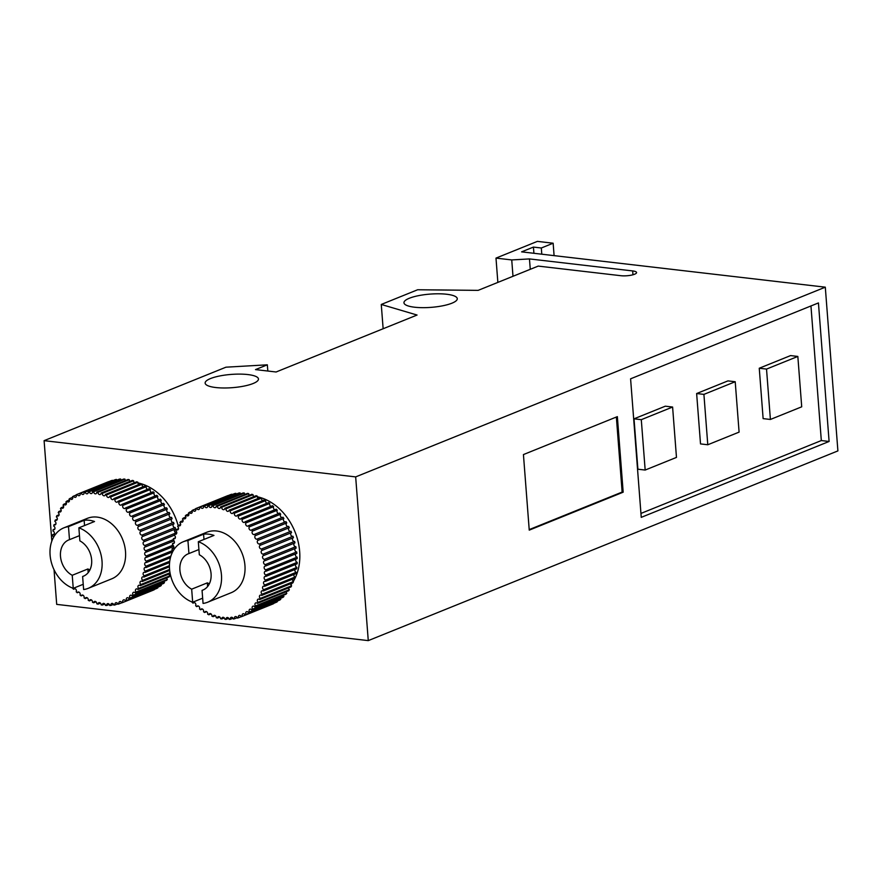 <?xml version="1.0" encoding="UTF-8"?>
<svg xmlns="http://www.w3.org/2000/svg" width="882" height="882" viewBox="0 0 882 882"><rect width="100%" height="100%" fill="white"/><g stroke="black" fill="none" stroke-linecap="round" stroke-linejoin="round"><path stroke-width="1.32" d="M247.842 374.563A26.736 6.648 175.6 0 1 258.459 378.995A26.736 6.648 175.6 0 1 243.928 386.107A26.736 6.648 175.6 0 1 215.759 387.529A26.736 6.648 175.6 0 1 205.142 383.097A26.736 6.648 175.6 0 1 219.684 375.975A26.736 6.648 175.6 0 1 247.842 374.563M446.656 294.246A26.736 6.648 175.6 0 1 457.273 298.678A26.736 6.648 175.6 0 1 442.731 305.789A26.736 6.648 175.6 0 1 414.562 307.212A26.736 6.648 175.6 0 1 403.956 302.78A26.736 6.648 175.6 0 1 418.487 295.668A26.736 6.648 175.6 0 1 446.656 294.246M202.662 598.183L192.673 602.219L191.67 589.176A19.558 14.906 68 0 1 179.961 570.676A19.558 14.906 68 0 1 188.164 553.841A19.558 14.906 68 0 1 188.935 553.554L187.932 540.523A32.601 24.85 -112 0 0 183.28 541.746L206.763 532.254A32.601 24.85 68 0 1 244.942 565.505A32.601 24.85 68 0 1 231.183 592.715L207.711 602.197A32.601 24.85 -112 0 0 221.459 574.998A32.601 24.85 -112 0 0 198.318 541.724L199.321 554.767A19.558 14.906 68 0 1 211.03 573.267A19.558 14.906 68 0 1 202.816 590.113A19.558 14.906 68 0 1 202.055 590.389L203.058 603.42A32.601 24.85 -112 0 0 207.711 602.197M183.28 541.746A32.601 24.85 -112 0 0 169.531 568.956A32.601 24.85 -112 0 0 192.673 602.219M187.932 540.523L203.577 534.194A32.601 24.85 68 0 1 213.973 535.407L198.318 541.724M253.498 496.224A52.159 39.756 68 0 1 254.534 496.334M257.346 496.798A52.159 39.756 68 0 1 260.366 497.558M260.565 497.613A52.159 39.756 68 0 1 299.66 551.504A52.159 39.756 68 0 1 293.287 581.414M203.566 589.782L202.055 590.389M83.228 584.292L73.239 588.327L72.236 575.284A19.558 14.906 68 0 1 60.527 556.785A19.558 14.906 68 0 1 68.73 539.949A19.558 14.906 68 0 1 69.491 539.663L68.487 526.631A32.601 24.85 -112 0 0 63.846 527.855L87.329 518.362A32.601 24.85 68 0 1 125.509 551.614A32.601 24.85 68 0 1 111.749 578.824L88.266 588.316A32.601 24.85 -112 0 0 102.025 561.106A32.601 24.85 -112 0 0 78.873 527.833L79.876 540.875A19.558 14.906 68 0 1 91.596 559.375A19.558 14.906 68 0 1 83.382 576.222A19.558 14.906 68 0 1 82.621 576.497L83.625 589.54A32.601 24.85 -112 0 0 88.266 588.316M63.846 527.855A32.601 24.85 -112 0 0 50.098 555.065A32.601 24.85 -112 0 0 73.239 588.327M68.487 526.631L84.143 520.303A32.601 24.85 68 0 1 94.528 521.516L78.873 527.833M134.064 482.333A52.159 39.756 68 0 1 135.089 482.443M137.901 482.906A52.159 39.756 68 0 1 140.933 483.667L109.666 496.29A1.951 1.488 68 0 1 106.59 494.912A58.686 44.728 -112 0 0 105.399 494.438A1.951 1.488 68 0 1 102.279 493.391A58.686 44.728 -112 0 0 101.077 493.049A1.951 1.488 68 0 1 97.946 492.343A58.686 44.728 -112 0 0 96.744 492.134A1.951 1.488 68 0 1 93.624 491.77A58.686 44.728 -112 0 0 92.434 491.704A1.951 1.488 68 0 1 89.358 491.693A58.686 44.728 -112 0 0 88.178 491.748A1.951 1.488 68 0 1 85.168 492.09A58.686 44.728 -112 0 0 84.022 492.288A1.951 1.488 68 0 1 81.111 492.972A58.686 44.728 -112 0 0 80.008 493.303A1.951 1.488 68 0 1 77.208 494.328A58.686 44.728 -112 0 0 76.15 494.791A1.951 1.488 68 0 1 73.493 496.147A58.686 44.728 -112 0 0 72.489 496.742A1.951 1.488 68 0 1 69.998 498.418A58.686 44.728 -112 0 0 69.072 499.124A1.951 1.488 68 0 1 66.756 501.119A58.686 44.728 -112 0 0 65.907 501.935A1.951 1.488 68 0 1 63.802 504.217A58.686 44.728 -112 0 0 63.03 505.143A1.951 1.488 68 0 1 61.145 507.701A58.686 44.728 -112 0 0 60.461 508.727A1.951 1.488 68 0 1 58.818 511.527A58.686 44.728 -112 0 0 58.234 512.651A1.951 1.488 68 0 1 56.834 515.672A58.686 44.728 -112 0 0 56.349 516.874A1.951 1.488 68 0 1 55.224 520.093A58.686 44.728 -112 0 0 54.838 521.372A1.951 1.488 68 0 1 53.989 524.768A58.686 44.728 -112 0 0 53.703 526.102A1.951 1.488 68 0 1 53.141 529.641A58.686 44.728 -112 0 0 52.964 531.019A1.951 1.488 68 0 1 52.677 534.668A58.686 44.728 -112 0 0 52.622 536.102A1.951 1.488 68 0 1 53.747 536.94M141.131 483.722A52.159 39.756 68 0 1 178.142 525.628M84.132 575.891L82.621 576.497M523.434 454.572L617.356 416.635L623.177 492.189L529.244 530.137L523.434 454.572M616.364 417.032L622.13 492.068L623.177 492.189M529.211 529.608L622.13 492.068M630.586 378.819L818.441 302.934L829.102 441.463L641.247 517.359L630.586 378.819M810.955 305.955L821.318 440.559L829.102 441.463M665.326 406.183L634.026 418.829L641.291 419.678L672.602 407.032L665.326 406.183M634.026 418.829L637.895 469.213L645.172 470.051L641.291 419.678M672.602 407.032L676.472 457.405L645.172 470.051M727.948 380.892L696.637 393.537L703.913 394.386L735.213 381.73L727.948 380.892M696.637 393.537L700.517 443.911L707.783 444.76L703.913 394.386M735.213 381.73L739.094 432.114L707.783 444.76M790.57 355.589L759.259 368.235L766.524 369.084L797.835 356.438L790.57 355.589M759.259 368.235L763.128 418.619L770.405 419.457L766.524 369.084M797.835 356.438L801.716 406.811L770.405 419.457M640.949 513.423L821.318 440.559M72.236 575.284L87.891 568.967A19.558 14.906 -112 0 0 89.931 569.871M79.479 535.639L69.491 539.663M172.85 550.434L146.456 561.095A1.951 1.488 68 0 1 146.456 557.369L173.688 546.366M169.212 573.973A1.951 1.488 -112 0 0 169.928 575.814L138.617 588.459A1.951 1.488 68 0 1 140.26 585.67A58.686 44.728 -112 0 0 140.855 584.546A1.951 1.488 68 0 1 142.245 581.525A58.686 44.728 -112 0 0 142.73 580.312A1.951 1.488 68 0 1 143.865 577.093A58.686 44.728 -112 0 0 144.24 575.814A1.951 1.488 68 0 1 145.1 572.429A58.686 44.728 -112 0 0 145.376 571.084A1.951 1.488 68 0 1 145.949 567.556A58.686 44.728 -112 0 0 146.114 566.167A1.951 1.488 68 0 1 146.401 562.518A58.686 44.728 -112 0 0 146.456 561.095M166.764 577.853A1.951 1.488 -112 0 0 167.36 579.397L136.049 592.043A1.951 1.488 68 0 1 137.934 589.496L169.245 576.85A58.686 44.728 -112 0 0 169.928 575.814M164.008 581.37A1.951 1.488 -112 0 0 164.482 582.605L133.171 595.251A1.951 1.488 68 0 1 135.288 592.98L166.588 580.323A58.686 44.728 -112 0 0 167.36 579.397M160.965 584.501A1.951 1.488 -112 0 0 161.318 585.416L130.007 598.062A1.951 1.488 68 0 1 132.322 596.078L163.633 583.432A58.686 44.728 -112 0 0 164.482 582.605M157.669 587.225A1.951 1.488 -112 0 0 157.9 587.809L126.589 600.455A1.951 1.488 68 0 1 129.081 598.768L160.392 586.122A58.686 44.728 -112 0 0 161.318 585.416M154.141 589.507A1.951 1.488 -112 0 0 154.24 589.749L122.929 602.406A1.951 1.488 68 0 1 125.597 601.039L156.897 588.393A58.686 44.728 -112 0 0 157.9 587.809M121.837 602.77L119.081 603.883A1.951 1.488 68 0 1 121.881 602.858L153.192 590.212A58.686 44.728 -112 0 0 154.24 589.749M77.208 494.328L108.508 481.682A1.951 1.488 -112 0 0 108.552 481.77M81.111 492.972L112.422 480.326A58.686 44.728 -112 0 0 111.308 480.657L80.008 493.303M85.168 492.09L116.479 479.444A58.686 44.728 -112 0 0 115.333 479.643L84.022 492.288M116.479 479.444A1.951 1.488 -112 0 0 116.788 480.194M89.358 491.693L120.658 479.036A58.686 44.728 -112 0 0 119.489 479.102L88.178 491.748M120.658 479.036A1.951 1.488 -112 0 0 121.11 480.117M93.624 491.77L124.935 479.124A58.686 44.728 -112 0 0 123.734 479.058L92.434 491.704M124.935 479.124A1.951 1.488 -112 0 0 125.52 480.514M97.946 492.343L129.257 479.698A58.686 44.728 -112 0 0 128.044 479.488L96.744 492.134M129.257 479.698A1.951 1.488 -112 0 0 129.963 481.385M102.279 493.391L133.59 480.745A58.686 44.728 -112 0 0 132.388 480.403L101.077 493.049M133.59 480.745A1.951 1.488 -112 0 0 134.417 482.719M106.59 494.912L137.901 482.267A58.686 44.728 -112 0 0 136.71 481.793L105.399 494.438M137.901 482.267A1.951 1.488 -112 0 0 138.838 484.505M172.111 518.737A1.951 1.488 -112 0 0 173.534 522.376L142.222 535.032A1.951 1.488 68 0 1 140.822 531.372L172.133 518.726A58.686 44.728 -112 0 0 171.549 517.337L140.238 529.983A1.951 1.488 68 0 1 138.584 526.444L169.895 513.787A58.686 44.728 -112 0 0 169.212 512.453L137.901 525.099A1.951 1.488 68 0 1 136.015 521.692L167.326 509.046A58.686 44.728 -112 0 0 166.555 507.767L135.244 520.413A1.951 1.488 68 0 1 133.138 517.183L164.449 504.537A58.686 44.728 -112 0 0 163.589 503.324L132.278 515.97A1.951 1.488 68 0 1 129.963 512.938L161.274 500.281A58.686 44.728 -112 0 0 160.348 499.157L129.037 511.803A1.951 1.488 68 0 1 126.534 508.991L157.845 496.346A58.686 44.728 -112 0 0 156.853 495.309L125.542 507.955A1.951 1.488 68 0 1 122.885 505.386L154.185 492.74A58.686 44.728 -112 0 0 153.137 491.803L121.826 504.449A1.951 1.488 68 0 1 119.026 502.145L150.337 489.499A58.686 44.728 -112 0 0 149.223 488.672L117.923 501.318A1.951 1.488 68 0 1 115.002 499.311L146.313 486.666A58.686 44.728 -112 0 0 145.166 485.949L113.855 498.595A1.951 1.488 68 0 1 110.845 496.886L142.156 484.24A58.686 44.728 -112 0 0 140.977 483.645M142.156 484.24A1.951 1.488 -112 0 0 143.204 486.743M146.313 486.666A1.951 1.488 -112 0 0 147.448 489.389M150.337 489.499A1.951 1.488 -112 0 0 151.561 492.432M154.185 492.74A1.951 1.488 -112 0 0 155.497 495.849M157.845 496.346A1.951 1.488 -112 0 0 159.212 499.609M161.274 500.281A1.951 1.488 -112 0 0 162.696 503.677M164.449 504.537A1.951 1.488 -112 0 0 165.904 508.032M167.326 509.046A1.951 1.488 -112 0 0 168.815 512.607M169.895 513.787A1.951 1.488 -112 0 0 171.406 517.392M173.743 523.919A1.951 1.488 -112 0 0 175.154 527.535L143.843 540.192A1.951 1.488 68 0 1 142.708 536.454L174.019 523.809A58.686 44.728 -112 0 0 173.534 522.376M175 529.2A1.951 1.488 -112 0 0 176.389 532.772L145.078 545.418A1.951 1.488 68 0 1 144.229 541.636L175.529 528.991A58.686 44.728 -112 0 0 175.154 527.535M146.401 562.518L172.574 551.945M170.865 556.167L146.114 566.167M145.949 567.556L170.435 557.656M169.741 561.25L145.376 571.084M145.1 572.429L169.587 562.529M169.421 565.649L144.24 575.814M143.865 577.093L169.421 566.773M169.576 569.474L142.73 580.312M142.245 581.525L169.675 570.445M170.005 572.76L140.855 584.546M140.26 585.67L170.16 573.587M137.934 589.496A58.686 44.728 -112 0 0 138.617 588.459M135.288 592.98A58.686 44.728 -112 0 0 136.049 592.043M132.322 596.078A58.686 44.728 -112 0 0 133.171 595.251M129.081 598.768A58.686 44.728 -112 0 0 130.007 598.062M125.597 601.039A58.686 44.728 -112 0 0 126.589 600.455M121.881 602.858A58.686 44.728 -112 0 0 122.929 602.406M117.802 603.795L115.057 604.909A1.951 1.488 68 0 1 117.979 604.214A58.686 44.728 -112 0 0 119.081 603.883M113.602 604.346L110.9 605.438A1.951 1.488 68 0 1 113.91 605.107A58.686 44.728 -112 0 0 115.057 604.909M109.28 604.435L106.656 605.493A1.951 1.488 68 0 1 109.732 605.504A58.686 44.728 -112 0 0 110.9 605.438M104.881 604.038L102.345 605.052A1.951 1.488 68 0 1 105.454 605.416A58.686 44.728 -112 0 0 106.656 605.493M100.427 603.167L98.001 604.137A1.951 1.488 68 0 1 101.132 604.854A58.686 44.728 -112 0 0 102.345 605.052M95.973 601.822L93.679 602.748A1.951 1.488 68 0 1 96.799 603.795A58.686 44.728 -112 0 0 98.001 604.137M91.552 600.036L89.413 600.896A1.951 1.488 68 0 1 92.489 602.285A58.686 44.728 -112 0 0 93.679 602.748M87.186 597.809L85.223 598.602A1.951 1.488 68 0 1 88.233 600.3A58.686 44.728 -112 0 0 89.413 600.896M82.941 595.152L81.166 595.879A1.951 1.488 68 0 1 84.077 597.886A58.686 44.728 -112 0 0 85.223 598.602M78.829 592.109L77.252 592.748A1.951 1.488 68 0 1 80.053 595.041A58.686 44.728 -112 0 0 81.166 595.879M74.893 588.691L73.537 589.242A1.951 1.488 68 0 1 76.205 591.811A58.686 44.728 -112 0 0 77.252 592.748M72.611 588.096A1.951 1.488 68 0 1 72.544 588.206A58.686 44.728 -112 0 0 73.537 589.242M52.677 534.668L54.155 534.073M53.141 529.641L54.816 528.957M53.989 524.768L55.864 524.007M55.224 520.093L57.275 519.266M56.834 515.672L59.061 514.768M58.818 511.527L61.178 510.568M61.145 507.701L63.625 506.687M63.802 504.217L66.382 503.17M66.756 501.119L69.424 500.039M69.998 498.418L72.721 497.316M73.493 496.147L76.249 495.034M110.845 496.886A58.686 44.728 -112 0 0 109.666 496.29M115.002 499.311A58.686 44.728 -112 0 0 113.855 498.595M119.026 502.145A58.686 44.728 -112 0 0 117.923 501.318M122.885 505.386A58.686 44.728 -112 0 0 121.826 504.449M126.534 508.991A58.686 44.728 -112 0 0 125.542 507.955M129.963 512.938A58.686 44.728 -112 0 0 129.037 511.803M133.138 517.183A58.686 44.728 -112 0 0 132.278 515.97M136.015 521.692A58.686 44.728 -112 0 0 135.244 520.413M138.584 526.444A58.686 44.728 -112 0 0 137.901 525.099M140.822 531.372A58.686 44.728 -112 0 0 140.238 529.983M142.708 536.454A58.686 44.728 -112 0 0 142.222 535.032M144.229 541.636A58.686 44.728 -112 0 0 143.843 540.192M173.214 539.663L145.938 550.677A1.951 1.488 68 0 1 145.365 546.884A58.686 44.728 -112 0 0 145.078 545.418M145.365 546.884L174.294 535.198M146.456 557.369A58.686 44.728 -112 0 0 146.401 555.914A1.951 1.488 68 0 1 146.103 552.143A58.686 44.728 -112 0 0 145.938 550.677M172.916 545.208L146.401 555.914M146.103 552.143L174.052 540.853M87.891 568.967L88.178 572.639M84.143 520.303L84.551 525.551M292.207 583.079A52.159 39.756 68 0 1 290.928 584.843M355.667 476.897L44.1 440.658L225.968 367.188L267.334 364.817L255.504 369.602L276.088 371.995L417.065 315.039L381.267 304.455L417.638 289.759L478.132 290.365L538.218 266.099L620.84 275.702A9.856 2.448 -4.4 0 0 631.214 275.184A9.856 2.448 -4.4 0 0 636.572 272.56A9.856 2.448 -4.4 0 0 632.67 270.928L529.465 258.922L511.736 259.936L495.993 258.106L537.392 241.381L553.146 243.212L541.316 247.996L533.434 247.081L521.604 251.855L825.298 287.179L355.667 476.897L368.268 640.619L837.9 450.9L825.298 287.179M368.268 640.619L56.702 604.379L54.034 569.695M51.829 541.085L44.1 440.658M191.67 589.176L207.325 582.859A19.558 14.906 -112 0 0 209.365 583.763M198.913 549.53L188.935 553.554M295.944 559.122A1.951 1.488 -112 0 0 297.201 562.341L265.89 574.987A1.951 1.488 68 0 1 265.89 571.26L297.201 558.615A58.686 44.728 -112 0 0 297.135 557.159L265.835 569.805A1.951 1.488 68 0 1 265.537 566.035A58.686 44.728 -112 0 0 265.372 564.568A1.951 1.488 68 0 1 264.798 560.776A58.686 44.728 -112 0 0 264.523 559.309A1.951 1.488 68 0 1 263.663 555.528A58.686 44.728 -112 0 0 263.277 554.083A1.951 1.488 68 0 1 262.141 550.346A58.686 44.728 -112 0 0 261.656 548.924A1.951 1.488 68 0 1 260.256 545.263A58.686 44.728 -112 0 0 259.672 543.874A1.951 1.488 68 0 1 258.018 540.335A58.686 44.728 -112 0 0 257.335 538.99A1.951 1.488 68 0 1 255.449 535.583A58.686 44.728 -112 0 0 254.678 534.305A1.951 1.488 68 0 1 252.572 531.074A58.686 44.728 -112 0 0 251.712 529.862A1.951 1.488 68 0 1 249.397 526.83A58.686 44.728 -112 0 0 248.47 525.694A1.951 1.488 68 0 1 245.979 522.883A58.686 44.728 -112 0 0 244.975 521.846A1.951 1.488 68 0 1 242.318 519.278A58.686 44.728 -112 0 0 241.26 518.34A1.951 1.488 68 0 1 238.46 516.036A58.686 44.728 -112 0 0 237.357 515.209A1.951 1.488 68 0 1 234.436 513.203A58.686 44.728 -112 0 0 233.289 512.486A1.951 1.488 68 0 1 230.279 510.777A58.686 44.728 -112 0 0 229.1 510.182A1.951 1.488 68 0 1 226.024 508.804A58.686 44.728 -112 0 0 224.833 508.33A1.951 1.488 68 0 1 221.713 507.282A58.686 44.728 -112 0 0 220.511 506.941A1.951 1.488 68 0 1 217.38 506.235A58.686 44.728 -112 0 0 216.178 506.025A1.951 1.488 68 0 1 213.058 505.662A58.686 44.728 -112 0 0 211.867 505.595A1.951 1.488 68 0 1 208.791 505.584A58.686 44.728 -112 0 0 207.612 505.64A1.951 1.488 68 0 1 204.602 505.981A58.686 44.728 -112 0 0 203.455 506.18A1.951 1.488 68 0 1 200.545 506.863A58.686 44.728 -112 0 0 199.442 507.194A1.951 1.488 68 0 1 196.642 508.219A58.686 44.728 -112 0 0 195.584 508.682A1.951 1.488 68 0 1 192.926 510.039A58.686 44.728 -112 0 0 191.934 510.634A1.951 1.488 68 0 1 189.432 512.31A58.686 44.728 -112 0 0 188.505 513.015A1.951 1.488 68 0 1 186.19 515.011A58.686 44.728 -112 0 0 185.341 515.827A1.951 1.488 68 0 1 183.236 518.109A58.686 44.728 -112 0 0 182.464 519.035A1.951 1.488 68 0 1 180.578 521.582A58.686 44.728 -112 0 0 179.895 522.618A1.951 1.488 68 0 1 178.252 525.418A58.686 44.728 -112 0 0 177.668 526.543A1.951 1.488 68 0 1 176.268 529.564A58.686 44.728 -112 0 0 175.783 530.766A1.951 1.488 68 0 1 174.658 533.985A58.686 44.728 -112 0 0 174.272 535.264A1.951 1.488 68 0 1 173.423 538.659A58.686 44.728 -112 0 0 173.148 539.993A1.951 1.488 68 0 1 172.574 543.533A58.686 44.728 -112 0 0 172.409 544.911A1.951 1.488 68 0 1 172.122 548.56A58.686 44.728 -112 0 0 172.067 549.982A1.951 1.488 68 0 1 173.181 550.831M295.668 564.359A1.951 1.488 -112 0 0 296.859 567.413L265.548 580.058A1.951 1.488 68 0 1 265.835 576.409L297.146 563.763A58.686 44.728 -112 0 0 297.201 562.341M295.007 569.474A1.951 1.488 -112 0 0 296.12 572.33L264.809 584.975A1.951 1.488 68 0 1 265.383 581.447L296.694 568.802A58.686 44.728 -112 0 0 296.859 567.413M293.96 574.425A1.951 1.488 -112 0 0 294.985 577.06L263.674 589.705A1.951 1.488 68 0 1 264.534 586.321L295.845 573.675A58.686 44.728 -112 0 0 296.12 572.33M292.548 579.176A1.951 1.488 -112 0 0 293.474 581.558L262.163 594.203A1.951 1.488 68 0 1 263.299 590.984L294.599 578.338A58.686 44.728 -112 0 0 294.985 577.06M290.773 583.663A1.951 1.488 -112 0 0 291.6 585.791L260.289 598.437A1.951 1.488 68 0 1 261.678 595.416L292.989 582.77A58.686 44.728 -112 0 0 293.474 581.558M288.646 587.864A1.951 1.488 -112 0 0 289.362 589.705L258.051 602.351A1.951 1.488 68 0 1 259.705 599.562L291.005 586.916A58.686 44.728 -112 0 0 291.6 585.791M286.198 591.745A1.951 1.488 -112 0 0 286.793 593.288L255.493 605.934A1.951 1.488 68 0 1 257.368 603.387L288.679 590.742A58.686 44.728 -112 0 0 289.362 589.705M283.442 595.262A1.951 1.488 -112 0 0 283.916 596.497L252.616 609.142A1.951 1.488 68 0 1 254.722 606.871L286.022 594.214A58.686 44.728 -112 0 0 286.793 593.288M280.399 598.393A1.951 1.488 -112 0 0 280.752 599.308L249.452 611.954A1.951 1.488 68 0 1 251.756 609.969L283.067 597.323A58.686 44.728 -112 0 0 283.916 596.497M277.102 601.116A1.951 1.488 -112 0 0 277.334 601.7L246.023 614.346A1.951 1.488 68 0 1 248.515 612.659L279.826 600.014A58.686 44.728 -112 0 0 280.752 599.308M273.585 603.398A1.951 1.488 -112 0 0 273.674 603.641L242.363 616.286A1.951 1.488 68 0 1 245.031 614.93L276.331 602.285A58.686 44.728 -112 0 0 277.334 601.7M241.271 616.661L238.515 617.775A1.951 1.488 68 0 1 241.315 616.75L272.626 604.104A58.686 44.728 -112 0 0 273.674 603.641M196.642 508.219L227.942 495.574A1.951 1.488 -112 0 0 227.986 495.662M200.545 506.863L231.856 494.218A58.686 44.728 -112 0 0 230.742 494.548L199.442 507.194M204.602 505.981L235.913 493.336A58.686 44.728 -112 0 0 234.766 493.534L203.455 506.18M235.913 493.336A1.951 1.488 -112 0 0 236.233 494.085M208.791 505.584L240.102 492.928A58.686 44.728 -112 0 0 238.923 492.994L207.612 505.64M240.102 492.928A1.951 1.488 -112 0 0 240.543 494.008M213.058 505.662L244.369 493.016A58.686 44.728 -112 0 0 243.167 492.939L211.867 505.595M244.369 493.016A1.951 1.488 -112 0 0 244.953 494.405M217.38 506.235L248.691 493.589A58.686 44.728 -112 0 0 247.489 493.38L216.178 506.025M248.691 493.589A1.951 1.488 -112 0 0 249.397 495.276M221.713 507.282L253.024 494.637A58.686 44.728 -112 0 0 251.822 494.295L220.511 506.941M253.024 494.637A1.951 1.488 -112 0 0 253.851 496.61M226.024 508.804L257.335 496.158A58.686 44.728 -112 0 0 256.144 495.684L224.833 508.33M257.335 496.158A1.951 1.488 -112 0 0 258.283 498.396M230.279 510.777L261.59 498.132A58.686 44.728 -112 0 0 260.411 497.536L229.1 510.182M261.59 498.132A1.951 1.488 -112 0 0 262.638 500.634M234.436 513.203L265.747 500.557A58.686 44.728 -112 0 0 264.6 499.84L233.289 512.486M265.747 500.557A1.951 1.488 -112 0 0 266.882 503.28M238.46 516.036L269.771 503.39A58.686 44.728 -112 0 0 268.657 502.564L237.357 515.209M269.771 503.39A1.951 1.488 -112 0 0 270.995 506.323M242.318 519.278L273.629 506.632A58.686 44.728 -112 0 0 272.571 505.695L241.26 518.34M273.629 506.632A1.951 1.488 -112 0 0 274.93 509.741M245.979 522.883L277.279 510.237A58.686 44.728 -112 0 0 276.286 509.19L244.975 521.846M277.279 510.237A1.951 1.488 -112 0 0 278.657 513.5M249.397 526.83L280.708 514.173A58.686 44.728 -112 0 0 279.781 513.048L248.47 525.694M280.708 514.173A1.951 1.488 -112 0 0 282.13 517.569M252.572 531.074L283.883 518.429A58.686 44.728 -112 0 0 283.023 517.216L251.712 529.862M283.883 518.429A1.951 1.488 -112 0 0 285.338 521.912M255.449 535.583L286.76 522.938A58.686 44.728 -112 0 0 285.988 521.659L254.678 534.305M286.76 522.938A1.951 1.488 -112 0 0 288.249 526.499M258.018 540.335L289.329 527.679A58.686 44.728 -112 0 0 288.646 526.345L257.335 538.99M289.329 527.679A1.951 1.488 -112 0 0 290.84 531.284M260.256 545.263L291.567 532.618A58.686 44.728 -112 0 0 290.983 531.229L259.672 543.874M291.545 532.629A1.951 1.488 -112 0 0 292.967 536.267L261.656 548.924M262.141 550.346L293.452 537.7A58.686 44.728 -112 0 0 292.967 536.267M293.177 537.811A1.951 1.488 -112 0 0 294.588 541.427L263.277 554.083M263.663 555.528L294.974 542.882A58.686 44.728 -112 0 0 294.588 541.427M294.434 543.091A1.951 1.488 -112 0 0 295.823 546.664L264.523 559.309M264.798 560.776L296.109 548.13A58.686 44.728 -112 0 0 295.823 546.664M295.327 548.439A1.951 1.488 -112 0 0 296.683 551.923L265.372 564.568M265.537 566.035L296.848 553.378A58.686 44.728 -112 0 0 296.683 551.923M295.834 553.797A1.951 1.488 -112 0 0 297.135 557.159M265.835 576.409A58.686 44.728 -112 0 0 265.89 574.987M265.383 581.447A58.686 44.728 -112 0 0 265.548 580.058M264.534 586.321A58.686 44.728 -112 0 0 264.809 584.975M263.299 590.984A58.686 44.728 -112 0 0 263.674 589.705M261.678 595.416A58.686 44.728 -112 0 0 262.163 594.203M259.705 599.562A58.686 44.728 -112 0 0 260.289 598.437M257.368 603.387A58.686 44.728 -112 0 0 258.051 602.351M254.722 606.871A58.686 44.728 -112 0 0 255.493 605.934M251.756 609.969A58.686 44.728 -112 0 0 252.616 609.142M248.515 612.659A58.686 44.728 -112 0 0 249.452 611.954M245.031 614.93A58.686 44.728 -112 0 0 246.023 614.346M241.315 616.75A58.686 44.728 -112 0 0 242.363 616.286M237.236 617.687L234.491 618.8A1.951 1.488 68 0 1 237.412 618.106A58.686 44.728 -112 0 0 238.515 617.775M233.035 618.238L230.334 619.329A1.951 1.488 68 0 1 233.344 618.999A58.686 44.728 -112 0 0 234.491 618.8M228.714 618.326L226.09 619.385A1.951 1.488 68 0 1 229.166 619.396A58.686 44.728 -112 0 0 230.334 619.329M224.315 617.918L221.779 618.943A1.951 1.488 68 0 1 224.888 619.307A58.686 44.728 -112 0 0 226.09 619.385M219.861 617.047L217.446 618.028A1.951 1.488 68 0 1 220.566 618.745A58.686 44.728 -112 0 0 221.779 618.943M215.406 615.713L213.124 616.639A1.951 1.488 68 0 1 216.233 617.687A58.686 44.728 -112 0 0 217.446 618.028M210.985 613.927L208.847 614.787A1.951 1.488 68 0 1 211.923 616.176A58.686 44.728 -112 0 0 213.124 616.639M206.631 611.7L204.657 612.494A1.951 1.488 68 0 1 207.667 614.192A58.686 44.728 -112 0 0 208.847 614.787M202.375 609.043L200.6 609.76A1.951 1.488 68 0 1 203.522 611.777A58.686 44.728 -112 0 0 204.657 612.494M198.263 606L196.686 606.64A1.951 1.488 68 0 1 199.497 608.933A58.686 44.728 -112 0 0 200.6 609.76M194.327 602.582L192.971 603.134A1.951 1.488 68 0 1 195.639 605.691A58.686 44.728 -112 0 0 196.686 606.64M192.044 601.987A1.951 1.488 68 0 1 191.978 602.097A58.686 44.728 -112 0 0 192.971 603.134M172.122 548.56L173.589 547.965M172.574 543.533L174.25 542.849M173.423 538.659L175.298 537.899M174.658 533.985L176.72 533.158M176.268 529.564L178.495 528.66M178.252 525.418L180.612 524.459M180.578 521.582L183.059 520.578M183.236 518.109L185.815 517.061M186.19 515.011L188.858 513.93M189.432 512.31L192.155 511.207M192.926 510.039L195.683 508.925M265.89 571.26A58.686 44.728 -112 0 0 265.835 569.805M207.325 582.859L207.612 586.53M203.577 534.194L203.985 539.431M530.269 269.308L529.465 258.922M512.993 276.286L511.736 259.936M497.856 282.405L495.993 258.106M554.094 255.637L553.146 243.212M541.791 254.203L541.316 247.996M533.919 253.288L533.434 247.081M267.819 371.024L267.334 364.817M383.141 328.743L381.267 304.455M632.956 274.776L632.67 270.928"/></g></svg>
